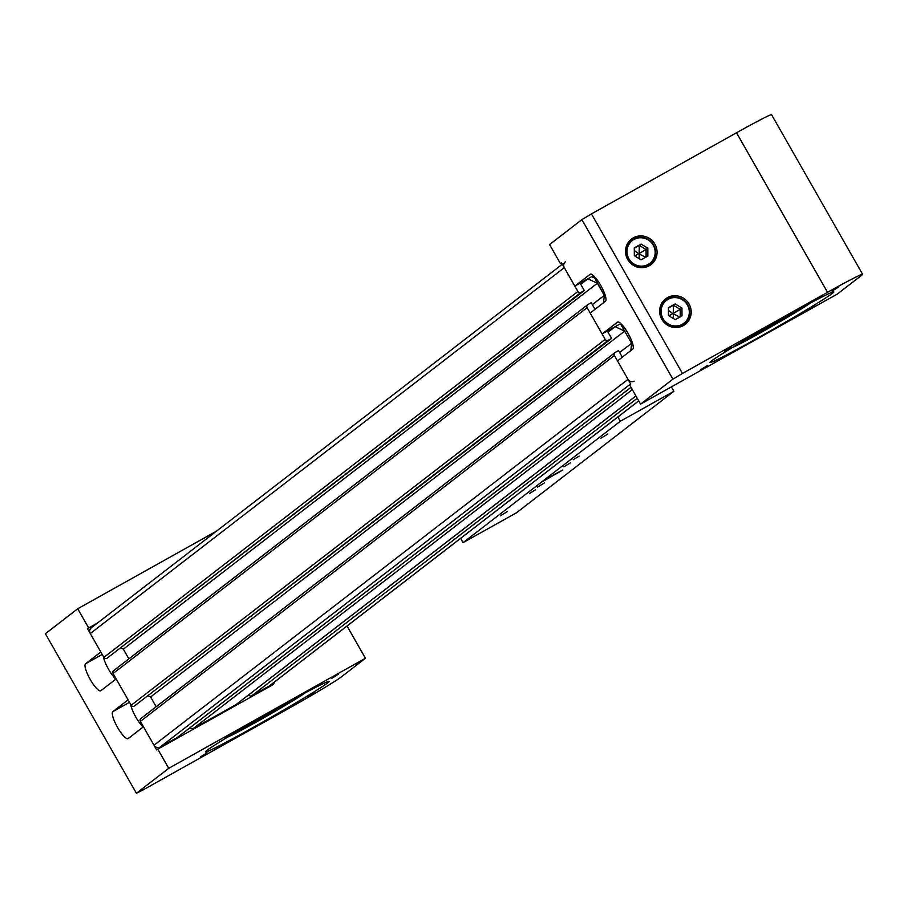 <?xml version="1.0" encoding="UTF-8"?>
<svg xmlns="http://www.w3.org/2000/svg" width="908" height="908" viewBox="0 0 908 908"><rect width="100%" height="100%" fill="white"/><g stroke="black" fill="none" stroke-linecap="round" stroke-linejoin="round"><path stroke-width="1.36" d="M565.4 261.844A4.597 4.461 52.3 0 0 564.311 267.656L577.908 291.491A2.293 2.225 52.3 0 0 580.984 292.399L584.298 290.549L580.087 283.171L587.885 278.813L597.35 283.251L604.285 295.418L603.548 302.727M595.001 309.31L591.233 302.716L587.93 304.566A2.293 2.225 52.3 0 0 587.113 307.653L605.205 339.354A2.293 2.225 52.3 0 0 608.292 340.262L611.595 338.412L607.395 331.034L615.181 326.676L624.647 331.114L631.593 343.281L630.844 350.59M622.309 357.185L618.541 350.579L615.227 352.429A2.293 2.225 52.3 0 0 614.421 355.516L628.018 379.351A4.597 4.461 52.3 0 0 634.181 381.156M608.042 332.18L615.181 326.676M624.647 331.114L150.626 696.992L156.176 706.719L150.626 696.992L148.39 695.937M619.642 352.508L631.593 343.281M178.093 736.899A2.293 2.225 -127.7 0 1 177.593 737.285L160.16 747.034A4.597 4.461 -127.7 0 1 153.997 745.218L140.4 721.383A2.293 2.225 -127.7 0 1 141.205 718.307L614.727 352.815M236.523 704.211A2.293 2.225 -127.7 0 1 236.023 704.608L193.37 728.454A2.293 2.225 -127.7 0 1 190.283 727.558L631.015 387.375M270.232 685.256A4.597 4.461 -127.7 0 1 269.222 686.028L251.8 695.778A2.293 2.225 -127.7 0 1 248.713 694.87L248.69 694.847M580.745 284.317L587.885 278.813M584.298 290.549L106.962 658.277A2.293 2.225 -127.7 0 1 103.887 657.369L90.289 633.534A4.597 4.461 -127.7 0 1 91.379 627.723L562.336 264.205M597.35 283.251L123.329 649.129L128.879 658.856L123.329 649.129L121.093 648.074M592.334 304.634L604.285 295.418M611.595 338.412L134.27 706.14A2.293 2.225 -127.7 0 1 131.183 705.232L113.091 673.52A2.293 2.225 -127.7 0 1 113.909 670.445L587.419 304.952M838.833 286.928L832.023 291.059L838.833 286.928M731.428 347.004L724.607 351.135L731.428 347.004M707.332 365.606L700.511 369.738L707.332 365.606M814.737 305.519L807.927 309.651L814.737 305.519M633.33 237.828A16.083 15.606 52.3 0 0 628.268 260.392A16.083 15.606 52.3 0 0 651.115 264.523A16.083 15.606 52.3 0 0 633.33 237.828M667.459 297.654A16.083 15.606 52.3 0 0 662.397 320.229A16.083 15.606 52.3 0 0 685.245 324.349A16.083 15.606 52.3 0 0 667.459 297.654M785.397 316.756A71.221 2.44 150.3 0 0 709.999 362.496A71.221 2.44 150.3 0 0 758.316 337.663A71.221 2.44 150.3 0 0 833.726 291.922A71.221 2.44 150.3 0 0 785.397 316.756M602.129 333.974L590.189 313.033L605.477 301.229A15.504 3.689 -119.2 0 0 600.88 285.725A15.504 3.689 -119.2 0 0 590.234 274.239A15.504 3.689 -119.2 0 0 590.121 274.307L574.832 286.111L561.609 262.923L560.52 263.763L549.567 244.57L581.892 219.623L591.437 213.913L682.441 373.46L672.896 379.169L640.571 404.117L629.619 384.924L630.72 384.084L617.485 360.896L632.785 349.092A15.504 3.689 60.8 0 0 628.188 333.599A15.504 3.689 60.8 0 0 617.531 322.102A15.504 3.689 60.8 0 0 617.429 322.17L602.129 333.974L620.436 323.736L633.228 346.152M672.896 379.169L581.892 219.623M593.435 275.635L605.92 298.289M593.14 275.873L574.832 286.111M560.52 263.763L561.712 263.104M640.571 404.117L837.267 294.101L861.522 275.385A51.688 1.771 150.3 0 0 862.6 274.284A51.688 1.771 150.3 0 0 827.529 292.308L682.441 373.46M862.6 274.284L771.596 114.737A51.688 1.771 150.3 0 0 736.524 132.761L591.437 213.913M683.281 325.643A16.083 15.606 52.3 0 0 685.563 322.51M667.448 299.05A16.083 15.606 52.3 0 0 663.85 300.469M649.152 265.806A16.083 15.606 52.3 0 0 651.433 262.684M633.33 239.224A16.083 15.606 52.3 0 0 629.721 240.631M809.573 303.499A45.945 1.578 -29.7 0 1 761.982 331.953A45.945 1.578 -29.7 0 1 732.257 347.605M745.854 339.467A28.716 0.987 150.3 0 0 765.262 329.434A28.716 0.987 150.3 0 0 792.037 313.657L791.776 313.203M792.037 313.657L799.517 308.947M799.744 309.356L802.093 307.54M627.519 243.628A14.937 14.494 -127.7 0 1 628.461 242.833L631.843 240.223C640.344 235.206 647.608 236.784 653.635 244.944C657.12 252.265 655.939 258.564 650.094 263.865A14.937 14.494 -127.7 0 1 628.313 259.12A14.937 14.494 -127.7 0 1 631.843 240.223A14.937 14.494 -127.7 0 1 653.624 244.956A14.937 14.494 -127.7 0 1 650.094 263.865L646.7 266.475A14.937 14.494 -127.7 0 1 645.702 267.19M647.824 248.179L641.037 244.082L634.295 247.861L634.329 255.727L641.116 259.824L647.858 256.056L647.824 248.179L646.076 249.53L639.289 245.432L634.295 248.236M646.11 257.032L646.076 249.53L638.721 253.775L645.758 257.225M639.141 258.632L639.289 245.432L641.037 244.082M634.306 250.517L638.721 253.775L634.692 255.942M661.637 303.465A14.937 14.494 -127.7 0 1 662.579 302.67L665.973 300.049C674.474 295.043 681.738 296.621 687.765 304.782C691.249 312.091 690.069 318.402 684.223 323.691A14.937 14.494 -127.7 0 1 662.431 318.958A14.937 14.494 -127.7 0 1 665.973 300.049A14.937 14.494 -127.7 0 1 687.753 304.782A14.937 14.494 -127.7 0 1 684.223 323.691L680.83 326.312A14.937 14.494 -127.7 0 1 679.82 327.016M681.953 308.016L675.166 303.919L668.413 307.687L668.458 315.564L675.246 319.661L681.987 315.882L681.953 308.016L680.205 309.367L673.418 305.27L668.424 308.062M680.24 316.858L680.205 309.367L672.851 313.612L679.888 317.062M673.271 318.47L673.418 305.27L675.166 303.919M668.436 310.343L672.851 313.612L668.81 315.78M307.699 696.89L314.509 692.759L307.699 696.89M200.282 756.977L207.092 752.845L200.282 756.977M224.378 738.374L231.188 734.243L224.378 738.374M331.795 678.299L338.605 674.167L331.795 678.299M253.718 727.138A71.221 2.44 -29.7 0 1 205.39 751.972A71.221 2.44 -29.7 0 1 280.799 706.231A71.221 2.44 -29.7 0 1 329.116 681.397A71.221 2.44 -29.7 0 1 253.718 727.138M102.218 654.452L85.522 663.782A15.504 3.689 60.8 0 0 90.119 679.286A15.504 3.689 60.8 0 0 100.765 690.784A15.504 3.689 60.8 0 0 100.879 690.716L116.167 678.912L128.107 699.852L112.819 711.656A15.504 3.689 -119.2 0 0 117.416 727.149A15.504 3.689 -119.2 0 0 128.073 738.647A15.504 3.689 -119.2 0 0 128.176 738.579L143.475 726.775L156.698 749.963L157.788 749.111L168.74 768.316L365.436 658.289L341.192 677.005A51.688 1.771 -29.7 0 1 287.541 709.103L142.454 790.255L136.404 793.263L168.74 768.316M85.522 663.782L100.811 651.989L87.588 628.801L88.678 627.961L77.725 608.757L216.49 531.146M136.404 793.263L45.4 633.716L77.725 608.757M272.15 685.143A4.597 4.461 52.3 0 0 273.263 682.975M96.271 623.944L87.588 628.801M97.36 623.104L88.678 627.961M157.788 749.111L272.207 685.12A4.597 4.461 52.3 0 0 274.352 682.135M347.038 626.032L365.436 658.289M130.684 704.358A15.504 3.689 -119.2 0 0 143.169 727.002M115.872 679.139A15.504 3.689 60.8 0 1 103.376 656.495M227.658 737.08A45.945 1.578 150.3 0 0 257.384 721.44A45.945 1.578 150.3 0 0 304.974 692.986M287.178 702.69L287.439 703.144A28.716 0.987 -29.7 0 1 260.653 718.909A28.716 0.987 -29.7 0 1 241.256 728.942M294.907 698.422L287.439 703.144M297.495 697.015L295.145 698.831M544.414 482.942L537.604 487.074L544.414 482.942M507.288 511.613L500.467 515.744L507.288 511.613M535.55 489.787L529.466 493.475L535.55 489.787M607.77 434.047L600.96 438.178L607.77 434.047M570.633 462.717L563.823 466.848L570.633 462.717M579.236 456.066L573.152 459.754L579.236 456.066M554.697 474.18L541.928 481.932L562.881 469.981L554.697 474.18M460.617 538.365L463.057 542.644L620.334 421.244L617.894 416.965M671.387 386.887L673.895 391.291L620.334 421.244M463.057 542.644L516.618 512.691L673.895 391.291M140.4 721.383L614.421 355.516M153.997 745.218L628.018 379.351M160.16 747.034L630.617 383.914M177.593 737.285L630.992 387.319L177.855 737.103M193.37 728.454L632.32 389.657M236.023 704.608L635.906 395.945M248.713 694.87L635.94 395.99M251.8 695.778L637.234 398.272M269.222 686.028L638.699 400.848M90.289 633.534L564.311 267.656M103.887 657.369L577.908 291.491M106.962 658.277L580.984 292.399M113.091 673.52L587.113 307.653M131.183 705.232L605.205 339.354M134.27 706.14L608.292 340.262M827.529 292.308L736.524 132.761M628.904 258.769A14.358 13.938 52.3 0 0 648.187 264.421A14.358 13.938 52.3 0 0 653.249 245.149A14.358 13.938 52.3 0 0 633.966 239.496A14.358 13.938 52.3 0 0 628.904 258.769M663.033 318.594A14.358 13.938 52.3 0 0 682.317 324.258A14.358 13.938 52.3 0 0 687.379 304.974A14.358 13.938 52.3 0 0 668.095 299.322A14.358 13.938 52.3 0 0 663.033 318.594M129.515 702.315L112.819 711.656M614.966 352.599L140.944 718.478M635.918 395.967L236.284 704.426M638.733 400.882L269.755 685.676M587.658 304.736L113.636 670.615M592.754 277.644L593.73 276.895"/></g></svg>
